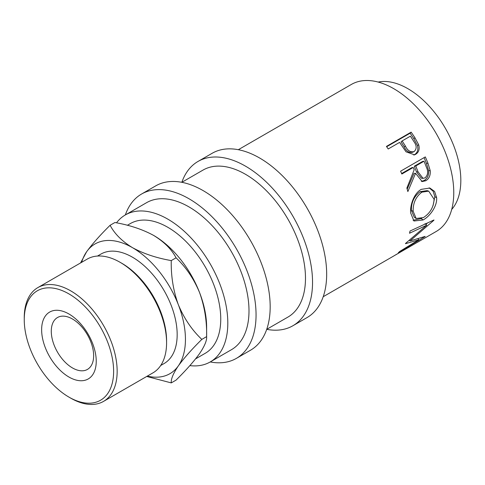 <?xml version="1.0" encoding="UTF-8"?>
<svg xmlns="http://www.w3.org/2000/svg" width="485" height="485" viewBox="0 0 485 485"><rect width="100%" height="100%" fill="white"/><g stroke="black" fill="none" stroke-linecap="round" stroke-linejoin="round"><path stroke-width="0.73" d="M68.937 377.033A38.606 22.292 60 0 1 41.637 329.751A38.606 22.292 60 0 1 68.937 313.989A38.606 22.292 60 0 1 96.236 361.27A38.606 22.292 60 0 1 68.937 377.033M72.465 319.009A29.955 17.296 -120 0 0 57.491 317.529A29.955 17.296 -120 0 0 52.895 341.531A29.955 17.296 -120 0 0 72.465 367.933A29.955 17.296 -120 0 0 87.445 369.412A29.955 17.296 -120 0 0 92.035 345.411A29.955 17.296 -120 0 0 72.465 319.009M411.141 132.15A84.881 49.003 60 0 1 414.96 137.801L418.7 144.821C419.84 149.174 418.81 152.338 415.609 154.321L414.548 154.836L406.03 151.811L400.992 144.463A84.881 49.003 60 0 0 399.61 142.39L388.206 148.974A84.881 49.003 60 0 0 386.43 146.415L411.141 132.15L410.11 133.205A82.383 47.566 60 0 1 413.814 138.692L417.433 145.512C418.513 149.756 417.452 152.866 414.251 154.842L413.808 155.079M425.309 156.922A84.881 49.003 60 0 1 427.97 163.269L430.219 170.69C430.601 175.297 429.146 178.644 425.854 180.723L422.18 181.572L415.554 173.297L407.855 191.581A84.881 49.003 60 0 0 406.866 188.059L414.19 169.762A84.881 49.003 60 0 0 413.238 167.446L401.835 174.03A84.881 49.003 60 0 0 400.598 171.193L425.309 156.922M436.609 197.65C437.47 205.889 430.074 216.249 423.084 219.972L413.947 221.002L410.637 212.891C409.94 204.846 414.269 193.018 421.277 189.362L429.898 188.041L434.584 191.454L436.609 197.65L434.845 196.777L433.008 205.804M405.684 243.312A84.881 49.003 60 0 1 405.472 243.706L418.804 239.79L399.652 251.497A84.881 49.003 60 0 1 398.294 252.752L424.987 236.601A84.881 49.003 60 0 0 425.169 236.401L410.019 240.936L433.875 220.275A84.881 49.003 60 0 0 433.96 219.972L410.031 231.03A84.881 49.003 60 0 1 409.516 233.243L426.703 225.216L405.684 243.312M323.21 296.717L393.82 255.953A84.881 49.003 60 0 0 394.972 255.249L419.683 240.978A84.881 49.003 60 0 1 418.537 241.682A84.881 49.003 60 0 1 417.349 242.33M415.584 243.349L407.994 247.762A84.881 49.003 60 0 1 407.212 248.181M405.442 249.205L395.954 254.716A84.881 49.003 60 0 1 395.172 255.134M238.329 149.701L351.31 84.475A84.881 49.003 60 0 1 393.747 88.676A84.881 49.003 60 0 1 449.195 163.475A84.881 49.003 60 0 1 436.185 231.49L418.537 241.682M378.154 82.056A74.896 43.238 60 0 1 407.867 88.676A74.896 43.238 60 0 1 454.657 148.192A74.896 43.238 60 0 1 451.705 209.447M245.465 166.137A94.866 54.769 60 0 1 307.435 249.733A94.866 54.769 60 0 1 292.898 325.75A94.866 54.769 60 0 1 266.72 329.333L287.902 317.099A84.881 49.003 60 0 0 300.912 249.084A84.881 49.003 60 0 0 245.465 174.285A84.881 49.003 60 0 0 203.021 170.083L181.839 182.311A94.866 54.769 60 0 1 198.032 161.438A94.866 54.769 60 0 1 245.465 166.137M198.032 161.438L212.151 153.284A94.866 54.769 60 0 1 259.584 157.983A94.866 54.769 60 0 1 321.561 241.578A94.866 54.769 60 0 1 307.017 317.596L292.898 325.75M116.503 222.827A84.881 49.003 60 0 1 125.354 214.928A94.866 54.769 60 0 1 141.541 194.048A94.866 54.769 60 0 1 188.974 198.747A94.866 54.769 60 0 1 250.951 282.343A94.866 54.769 60 0 1 236.407 358.36A94.866 54.769 60 0 1 210.229 361.943A84.881 49.003 60 0 1 189.853 365.623M141.541 194.048L155.667 185.894A94.866 54.769 60 0 1 203.1 190.593A94.866 54.769 60 0 1 265.071 274.189A94.866 54.769 60 0 1 250.533 350.206L236.407 358.36M68.937 397.112A63.195 36.484 -120 0 0 113.623 371.31A63.195 36.484 -120 0 0 68.937 293.91A63.195 36.484 -120 0 0 24.25 319.712A63.195 36.484 -120 0 0 68.937 397.106A63.195 36.484 -120 0 0 68.937 397.112L70.701 398.13A65.693 37.927 60 0 0 103.547 401.38L152.975 372.844A65.693 37.927 -120 0 0 166.579 342.774A65.693 37.927 -120 0 0 120.128 262.318L120.128 262.318A65.693 37.927 -120 0 0 87.282 259.063L37.854 287.599A65.693 37.927 60 0 1 70.701 290.854A65.693 37.927 60 0 1 113.617 348.739A65.693 37.927 60 0 1 103.547 401.38M121.893 263.337L120.128 262.318L121.893 263.337A63.195 36.484 60 0 1 166.579 340.731L166.579 342.774M97.503 256.044L100.886 254.091A63.195 36.484 60 0 1 132.484 257.22A63.195 36.484 60 0 1 173.769 312.91A63.195 36.484 60 0 1 164.082 363.55L160.699 365.502M195.588 358.87L205.24 353.298A74.896 43.238 -120 0 0 216.716 293.279A74.896 43.238 -120 0 0 167.792 227.283A74.896 43.238 -120 0 0 130.344 223.573L127.373 225.295M147.349 376.093A74.896 43.238 -120 0 0 178.347 365.872A74.896 43.238 -120 0 0 178.347 304.725A74.896 43.238 -120 0 0 132.484 247.665C122.008 241.239 114.545 233.776 110.101 225.282L114.903 222.518C129.634 225.088 142.56 229.399 153.672 235.437C164.148 241.869 171.611 249.332 176.055 257.82C185.931 267.132 193.757 278.687 199.535 292.491C204.591 306.514 206.956 321.222 206.628 336.626L206.628 327.163A74.896 43.238 -120 0 0 199.535 292.491A74.896 43.238 -120 0 0 153.672 235.437A74.896 43.238 -120 0 0 153.127 235.128M167.792 219.129A84.881 49.003 60 0 1 223.239 293.928A84.881 49.003 60 0 1 210.229 361.943L231.418 349.715A84.881 49.003 60 0 0 244.428 281.7A84.881 49.003 60 0 0 188.974 206.901A84.881 49.003 60 0 0 146.537 202.7L125.354 214.928A84.881 49.003 60 0 1 167.792 219.129M201.833 339.397L206.628 336.626C206.986 340.44 204.621 346.114 199.535 353.644C193.848 361.464 186.022 370.291 176.055 380.125L171.254 382.895C170.896 379.076 173.26 373.408 178.347 365.872C184.033 358.051 191.86 349.23 201.833 339.397C191.951 330.085 184.124 318.524 178.347 304.725C173.29 290.703 170.926 275.989 171.254 260.59C156.522 258.014 143.596 253.71 132.484 247.665A74.896 43.238 -120 0 0 86.621 251.763A74.896 43.238 -120 0 0 81.656 262.312M110.101 225.282C100.225 235.013 92.399 243.84 86.621 251.763L80.571 262.937M146.731 376.451L171.254 382.895M171.254 260.59L176.055 257.82M24.25 319.712L24.25 317.669A65.693 37.927 60 0 1 37.854 287.599M421.865 192.163C415.833 196.777 412.929 203.166 413.165 211.321L416.148 218.468L423.381 217.601C430.11 213.273 433.675 207.15 434.081 199.244L428.704 191.145L421.865 192.163L420.149 191.672C414.105 196.255 411.195 202.512 411.407 210.435L413.165 211.321M418.046 171.829L423.011 178.359L425.054 177.868C428.006 175.097 428.443 171.538 426.37 167.192A84.881 49.003 60 0 0 424.011 161.226L415.772 165.985L418.046 171.829L416.494 171.902L421.338 178.195L423.011 178.359M405.411 146.076C407.582 150.683 410.492 152.508 414.148 151.55C416.906 148.865 416.803 145.518 413.844 141.523A84.881 49.003 60 0 0 410.383 136.17L402.144 140.929L405.411 146.076L404.229 146.913C406.321 151.393 409.195 153.139 412.832 152.157M412.414 152.363L414.148 151.55M411.407 210.435L414.293 217.274L416.148 218.468M428.704 191.145L427.121 190.617L420.149 191.672M424.011 161.226L422.526 161.475L414.293 166.228L416.494 171.902M415.772 165.985L414.293 166.228M402.144 140.929L401.065 141.911L404.229 146.913M409.534 240.39L409.122 240.512M427.534 222.967L425.872 224.446M429.11 187.847L433.135 191.205L434.845 196.777M421.689 218.45L413.075 220.275M413.238 167.446L411.753 167.695L401.622 173.539M415.554 173.297L414.002 173.375L407.194 189.174M424.042 157.655A82.383 47.566 60 0 1 426.448 163.415L428.619 170.623C428.958 175.109 427.485 178.395 424.193 180.468L421.344 181.378M386.66 146.743L410.11 133.205M418.082 238.814L418.804 239.79M409.425 240.263L410.019 240.936M425.012 223.658L426.703 225.216M423.084 219.972L421.338 218.662M425.854 180.723L424.193 180.468M430.219 170.69L428.619 170.623M415.609 154.321L414.251 154.842M418.7 144.821L417.433 145.512M427.97 163.269L426.448 163.415M414.96 137.801L413.814 138.692M68.937 397.106L70.701 398.13"/></g></svg>
